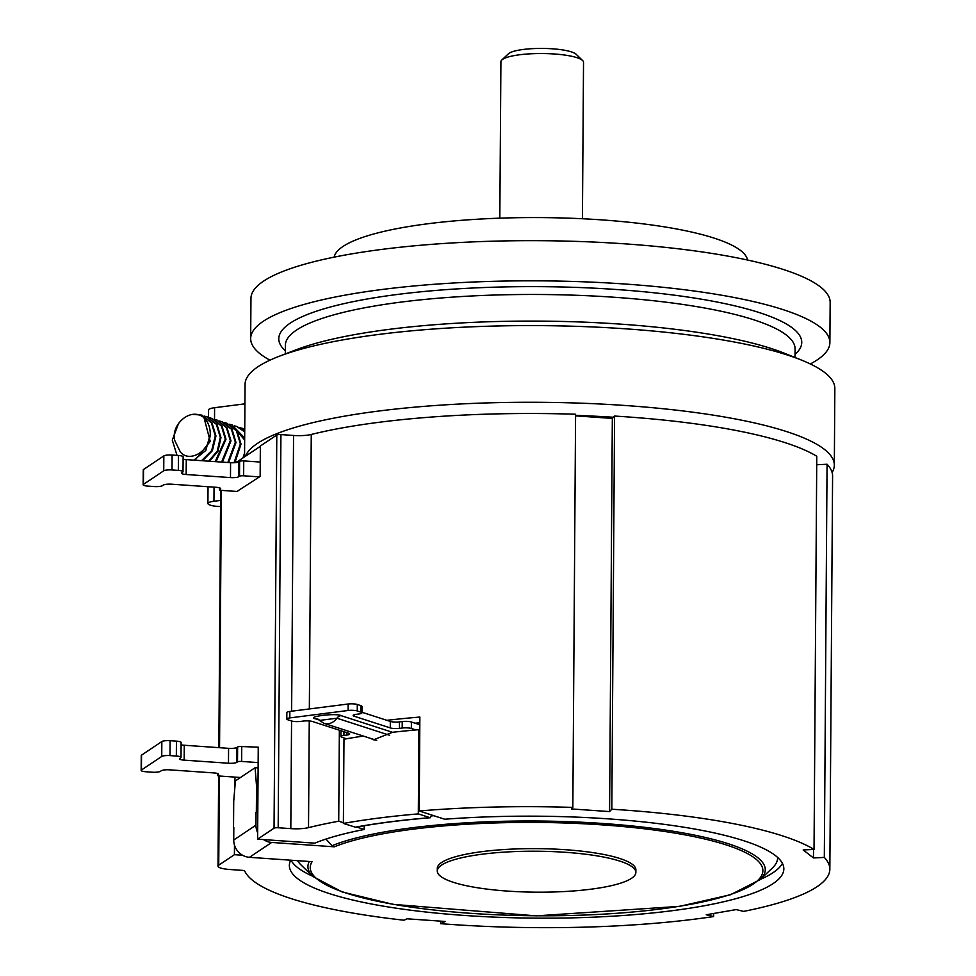 <?xml version="1.0" encoding="UTF-8"?>
<svg xmlns="http://www.w3.org/2000/svg" width="976" height="976" viewBox="0 0 976 976"><rect width="100%" height="100%" fill="white"/><g stroke="black" fill="none" stroke-linecap="round" stroke-linejoin="round"><path stroke-width="1.46" d="M219.356 776.005L218.734 865.163A16.543 3.416 0.4 0 0 218.014 866.151A16.543 3.416 0.4 0 0 229.726 869.494L242.365 870.372A3.306 0.683 -179.6 0 1 244.683 870.982A293.251 60.475 0.4 0 0 404.076 920.222L407.053 918.806L445.239 921.466L440.652 923.674A293.251 60.475 0.4 0 0 713.627 916.562L706.246 914.768L736.209 909.583L743.59 911.389A293.251 60.475 0.4 0 0 829.844 869.213A293.251 60.475 0.4 0 0 824.317 857.416L813.459 857.941L803.175 849.962L814.033 849.437A293.251 60.475 0.4 0 0 611.83 809.226L609.585 811.593L571.387 808.933L572.839 807.408A293.251 60.475 0.4 0 0 419.204 810.971L444.678 819.23A247.245 50.984 0.4 0 1 783.838 868.896A247.245 50.984 0.4 0 1 536.239 918.148A247.245 50.984 0.4 0 1 289.36 865.444A247.245 50.984 0.4 0 1 290.714 860.198M218.734 865.163L234.411 854.683L242.621 855.257M419.204 810.971L419.863 717.055A293.251 60.475 -179.6 0 0 386.886 720.325M290.982 860.21A247.245 50.984 -179.6 0 0 312.662 876.228M760.389 879.364A247.245 50.984 -179.6 0 0 782.423 863.382M297.558 860.673A240.95 49.691 -179.6 0 0 301.059 864.98L312.979 876.546A228.689 47.153 0.4 0 1 309.282 861.491M263.557 839.58A16.543 15.494 56.2 0 0 271.682 842.447L334.317 846.814L332.047 845.704A228.689 47.153 0.4 0 1 612.574 824.195A228.689 47.153 0.4 0 1 760.06 879.657L772.138 868.274A240.95 49.691 -179.6 0 0 777.616 857.416M234.411 854.683L234.484 845.118M234.887 787.132L234.948 777.103M235.472 462.636L237.156 461.514L237.156 462.404M572.839 807.408L575.584 414.239A293.251 60.475 0.4 0 0 311.259 434.466A16.543 3.416 0.4 0 1 293.556 435.467L280.929 434.588A3.306 0.683 0.4 0 0 276.794 435.015L260.36 446.008L260.141 476.447L236.948 491.453M258.152 762.598L241.645 761.439A3.306 0.683 -179.6 0 0 237.51 761.866L237.619 746.969A3.306 0.683 0.4 0 1 241.755 746.542L258.25 747.189L257.615 839.177L274.049 828.185A3.306 0.683 0.4 0 1 278.184 827.758L290.811 828.636A16.543 3.416 -179.6 0 0 308.514 827.636A293.251 60.475 0.4 0 1 338.721 821.219L339.355 730.207M237.619 746.969L236.851 747.482L236.741 762.39A6.625 1.366 0.4 0 1 228.482 763.232L184.159 760.145A6.625 1.366 0.4 0 1 179.474 758.816A6.625 1.366 0.4 0 1 179.767 758.413L180.731 757.766A6.625 1.366 -179.6 0 0 181.024 757.376A6.625 1.366 -179.6 0 0 176.339 756.034L170.007 755.595A6.625 1.366 -179.6 0 0 161.735 756.449L141.435 770.015A6.625 1.366 -179.6 0 0 141.154 770.418A6.625 1.366 -179.6 0 0 145.839 771.748L152.171 772.199A6.625 1.366 -179.6 0 0 160.43 771.345L161.394 770.698A6.625 1.366 0.4 0 1 169.665 769.844L213.976 772.931A6.625 1.366 0.4 0 1 218.661 774.273A6.625 1.366 0.4 0 1 218.368 774.663L217.599 775.176A3.306 0.683 -179.6 0 0 217.453 775.383A3.306 0.683 -179.6 0 0 219.795 776.054L240.474 777.494M181.109 744.798A6.625 1.366 -179.6 0 0 184.269 745.249L228.579 748.336A6.625 1.366 -179.6 0 0 236.851 747.482M141.154 770.418L141.252 755.522A6.625 1.366 0.4 0 1 141.544 755.119L161.845 741.553A6.625 1.366 0.4 0 1 170.105 740.699L176.436 741.138A6.625 1.366 0.4 0 1 181.121 742.48L181.024 757.376M257.579 747.653L258.25 747.689M237.51 761.866L236.741 762.39M257.615 839.177L314.809 843.154A247.245 50.984 0.4 0 1 364.194 829.478L356.716 827.05M364.231 825.733L364.194 829.478M343.393 822.731L338.721 821.219M238.62 461.611L237.156 461.514M824.317 857.416L827.062 464.247A293.251 60.475 0.4 0 1 832.589 476.044L829.844 869.213M827.062 464.247L816.717 464.747M611.83 809.226L614.575 416.057A293.251 60.475 0.4 0 1 816.778 456.268L814.033 849.437M614.575 416.057L612.33 418.423L575.572 415.861M269.937 360.181A289.604 59.719 0.4 0 1 250.673 338.55A289.604 59.719 0.4 0 1 624.86 284.016A289.604 59.719 0.4 0 1 829.881 342.588A289.604 59.719 0.4 0 1 810.312 363.963M250.673 338.55L250.954 298.388A289.604 59.719 0.4 0 1 625.14 243.866A289.604 59.719 -179.6 0 1 830.161 302.438L829.881 342.588M334.146 257.139A206.863 42.651 0.4 0 1 601.253 219.856A206.863 42.651 -179.6 0 1 747.543 260.031M499.822 218.173L500.908 61.756A41.309 8.516 0.4 0 1 501.847 59.975A41.309 8.516 0.4 0 1 554.283 53.985A41.309 8.516 0.4 0 1 582.611 60.536A41.309 8.516 0.4 0 1 583.526 62.342L582.428 218.746M501.847 59.975L508.362 53.826A34.685 7.149 0.4 0 1 552.392 48.8A34.685 7.149 0.4 0 1 576.182 54.302L582.611 60.536M244.549 456.866L245.061 384.385A294.911 60.805 0.4 0 1 279.051 356.35A294.911 60.805 0.4 0 1 540.375 325.63A294.911 60.805 0.4 0 1 801.247 359.998A294.911 60.805 0.4 0 1 834.846 388.497L834.321 465.174A294.911 60.805 0.4 0 1 832.101 472.506M245.476 456.243A294.911 60.805 0.4 0 1 551.538 402.429A294.911 60.805 0.4 0 1 834.321 465.174M279.051 356.35L295.948 349.847A275.879 56.889 0.4 0 1 540.411 321.116A275.879 56.889 0.4 0 1 784.448 353.263L801.247 359.998M575.572 415.398A275.879 56.889 0.4 0 1 613.453 417.252M220.564 500.42L213.939 501.261A13.237 2.733 0.4 0 0 207.912 503.506A13.237 2.733 0.4 0 0 209.413 504.787A372.027 76.714 0.4 0 0 210.047 505.043A13.237 2.733 -179.6 0 0 220.527 506.556M208.522 417.386L208.571 409.957A13.237 2.733 0.4 0 1 214.598 407.712L244.915 403.844M234.399 425.865L236.619 426.439L244.72 431.819M239.413 427.5L244.744 429.403M244.744 429.281L241.963 428.171M244.732 431.331L236.948 426.549M243.976 457.244L244.561 455.646M244.683 437.992L231.934 424.914M244.573 453.084L242.963 457.927M219.356 420.998L221.576 421.559L231.41 429.208L235.35 442.274L227.823 462.502M224.37 422.62L226.591 423.181L236.424 430.831L240.364 443.909L234.045 462.734M229.384 424.243L231.605 424.816L244.671 440.005M214.342 419.375L216.562 419.936L226.395 427.573L230.336 440.652L221.601 462.063M228.616 462.551L235.997 442.494L232.068 429.416L221.906 421.669M216.05 461.685L225.981 439.237L222.04 426.158L211.877 418.423M234.911 462.685L241.011 444.117L237.083 431.038L226.92 423.291M222.418 462.124L230.983 440.859L227.054 427.793L216.892 420.046M209.328 417.752L211.548 418.314L221.381 425.951L225.322 439.029L215.208 461.624M204.033 417.752C190.454 406.248 170.324 425.329 174.838 440.676L180.218 451.717C188.173 462.685 208.998 453.108 210.279 434.161A24.156 19.801 -72 0 0 204.033 417.752L210.243 441.445L194.944 460.208M209.45 461.221L217.99 451.217L220.966 437.614L217.026 424.536L206.863 416.801M202.508 460.733L212.39 450.705L215.952 435.991L212.012 422.913L201.849 415.178M210.279 434.161L205.802 450.448L193.882 460.135M177.034 455.389L172.276 440.127L178.645 423.23M193.138 414.422L201.52 415.068L211.353 422.706L215.293 435.784L211.658 450.656L201.568 460.672M204.313 416.13L206.534 416.691L216.367 424.328L220.308 437.407L217.27 451.144L208.571 461.16M260.36 446.3L238.62 460.831L238.608 461.965M183.098 459.147A6.625 1.366 -179.6 0 0 186.257 459.611L230.58 462.697A6.625 1.366 -179.6 0 0 238.839 461.843L239.608 461.319A3.306 0.683 0.4 0 1 243.744 460.904L260.25 462.051M178.437 455.487A6.625 1.366 0.4 0 1 183.122 456.829L183.012 471.725A6.625 1.366 -179.6 0 0 178.327 470.395L178.437 455.487L172.105 455.048L171.996 469.944A6.625 1.366 -179.6 0 0 163.736 470.798L143.435 484.377A6.625 1.366 -179.6 0 0 143.143 484.767A6.625 1.366 -179.6 0 0 147.827 486.109L154.159 486.548A6.625 1.366 -179.6 0 0 162.419 485.694L163.395 485.048A6.625 1.366 0.4 0 1 171.654 484.194L215.977 487.28A6.625 1.366 0.4 0 1 220.661 488.622A6.625 1.366 0.4 0 1 220.369 489.025L220.369 488.22M143.143 484.767L143.252 469.871A6.625 1.366 0.4 0 1 143.533 469.48L163.834 455.902A6.625 1.366 0.4 0 1 172.105 455.048M243.744 460.904L243.646 475.8L259.47 476.898M237.619 491.501L221.796 490.403A3.306 0.683 -179.6 0 1 219.454 489.732A3.306 0.683 -179.6 0 1 219.6 489.537L220.369 489.025M171.996 469.944L178.327 470.395M243.646 475.8A3.306 0.683 -179.6 0 0 239.51 476.227L238.73 476.739A6.625 1.366 0.4 0 1 230.47 477.593L186.16 474.507A6.625 1.366 0.4 0 1 181.475 473.165A6.625 1.366 0.4 0 1 181.756 472.774L182.719 472.128A6.625 1.366 -179.6 0 0 183.012 471.725M440.652 923.674L440.664 921.149M713.627 916.562L713.651 913.487M813.52 849.462L813.459 857.941M612.33 418.423L609.585 811.593M415.129 723.216A268.095 55.278 0.4 0 1 419.826 722.765M355.081 827.209A268.095 55.278 0.4 0 1 430.013 817.668L430.428 817.717C402.722 820.023 377.773 823.195 355.581 827.245L343.381 823.427A289.274 59.646 0.4 0 1 418.314 813.886L430.013 817.668L431.868 815.021M418.314 813.886L418.911 729.682L419.765 729.963M332.047 845.704L325.947 839.067M334.317 846.814A226.347 46.677 0.4 0 1 710.504 840.409A226.347 46.677 0.4 0 1 599.898 914.341A226.347 46.677 0.4 0 1 312.076 861.686L249.441 857.318A16.543 15.494 -123.8 0 1 233.728 840.019L233.813 827.282M233.532 827.258L233.715 801.357L235.399 780.885L255.102 767.709L256.529 786.095L257.981 786.205M257.798 812.105L256.346 812.008L256.529 786.095M257.798 812.325L256.054 812.203L255.968 825.159A16.543 15.494 56.2 0 0 257.652 832.674M635.864 872.398L635.876 869.811A99.296 20.472 -179.6 0 0 565.58 849.718A99.296 20.472 -179.6 0 0 437.297 868.42L437.272 871.007A99.296 20.472 -179.6 0 0 507.569 891.088A99.296 20.472 -179.6 0 0 635.864 872.398A99.296 20.472 -179.6 0 0 565.568 852.316A99.296 20.472 -179.6 0 0 437.272 871.007M258.115 767.917L255.102 767.709M361.925 712.236L390.315 721.435A6.625 1.366 -179.6 0 0 399.465 721.898L402.246 721.545A6.625 1.366 0.4 0 1 411.396 722.008L411.36 728.486A6.625 1.366 -179.6 0 0 402.197 728.023L399.416 728.377A6.625 1.366 0.4 0 1 390.266 727.913L354.19 716.225A6.625 1.366 0.4 0 1 353.129 715.469A6.625 1.366 0.4 0 1 356.142 714.347L358.912 713.993A6.625 1.366 -179.6 0 0 361.925 712.87A6.625 1.366 -179.6 0 0 360.852 712.126L357.253 710.955A6.625 1.366 -179.6 0 0 348.09 710.491L289.811 717.909A6.625 1.366 -179.6 0 0 286.798 719.031A6.625 1.366 -179.6 0 0 287.871 719.788L291.47 720.959A6.625 1.366 -179.6 0 0 300.632 721.423L303.414 721.069A6.625 1.366 0.4 0 1 312.564 721.532L348.639 733.22A6.625 1.366 0.4 0 1 349.701 733.964A6.625 1.366 0.4 0 1 346.687 735.087L343.918 735.44A6.625 1.366 -179.6 0 0 340.905 736.563A6.625 1.366 -179.6 0 0 341.978 737.319L346.48 738.783A289.274 59.646 0.4 0 0 343.979 739.222L343.381 823.427M373.576 739.381L375.04 740.174M411.396 722.008L419.802 724.729M286.798 719.031L286.846 712.553A6.625 1.366 0.4 0 1 289.86 711.431L348.139 704.013A6.625 1.366 0.4 0 1 357.289 704.477L360.9 705.648A6.625 1.366 0.4 0 1 361.974 706.404L361.925 712.87M411.36 728.486L415.861 729.95A289.274 59.646 0.4 0 1 418.911 729.682M370.685 738.442L373.564 739.796L392.474 732.293A289.274 59.646 0.4 0 1 415.861 729.95M346.48 738.783A289.274 59.646 0.4 0 1 363.34 736.063M319.664 720.41L317.615 719.044A6.625 5.429 -72 0 0 315.626 718.861C305.439 716.726 336.025 712.834 341.039 715.628L392.474 732.293M317.627 719.044L317.615 719.044A6.625 5.429 -72 0 1 319.677 720.41L336.952 718.214L389.583 735.27M221.357 490.367L219.551 747.714M276.794 435.015L274.049 828.185M241.645 761.439L241.755 746.542M217.599 775.176L217.611 773.529M218.38 773.87L218.368 774.663M141.435 770.015L141.544 755.119M161.845 741.553L161.735 756.449M170.105 740.699L170.007 755.595M176.339 756.034L176.436 741.138M184.269 745.249L184.159 760.145M228.579 748.336L228.482 763.232M311.259 434.466L309.343 708.954M309.258 720.959L308.514 827.636M293.556 435.467L291.629 711.211M291.556 720.983L290.811 828.636M280.929 434.588L278.184 827.758M285.321 353.934L285.382 345.272A254.858 52.558 0.4 0 1 614.66 297.29A254.858 52.558 0.4 0 1 795.074 348.822L795.013 357.497M285.334 350.848A261.47 53.912 0.4 0 1 616.649 289.518A261.47 53.912 0.4 0 1 795.037 354.41M213.939 501.261L214.037 487.146M214.513 419.412L214.598 407.712M219.612 487.878L219.6 489.537M143.435 484.377L143.533 469.48M163.834 455.902L163.736 470.798M186.16 474.507L186.257 459.611M230.47 477.593L230.58 462.697M238.73 476.739L238.839 461.843M239.608 461.319L239.51 476.227M431.782 815.887A236.68 48.8 0.4 0 1 433.808 815.704M249.441 857.318L271.682 842.447M233.728 840.019L255.968 825.159M376.699 740.394L324.056 723.338A14.03 11.505 -72 0 0 336.952 718.214A6.625 5.429 108 0 1 341.039 715.628M319.054 719.971L315.626 718.861M343.942 731.695L343.918 735.44M346.687 735.087L346.712 732.586M289.86 711.431L289.811 717.909M348.139 704.013L348.09 710.491M357.289 704.477L357.253 710.955M360.9 705.648L360.852 712.126M354.19 716.225L354.203 714.737M390.266 727.913L390.315 721.435M399.416 728.377L399.465 721.898M402.246 721.545L402.197 728.023M217.453 775.383L217.465 773.48M207.912 503.506L208.034 486.731M242.28 428.269L241.633 428.061M237.278 426.646L236.619 426.439M222.235 421.778L221.576 421.559M212.207 418.521L211.548 418.314M202.178 415.276L201.52 415.068M207.193 416.898L206.534 416.691M217.221 420.144L216.562 419.936M232.264 425.024L231.605 424.816M227.249 423.401L226.591 423.181M219.466 487.829L219.454 489.732M218.014 866.151L218.648 775.908M218.844 747.665L220.637 490.269M760.06 879.657L730.634 894.699L679.577 906.362L536.251 915.854L393.084 904.362L342.198 891.979L312.979 876.546M340.941 730.719L340.905 736.563M324.056 723.338L319.457 720.398"/></g></svg>
